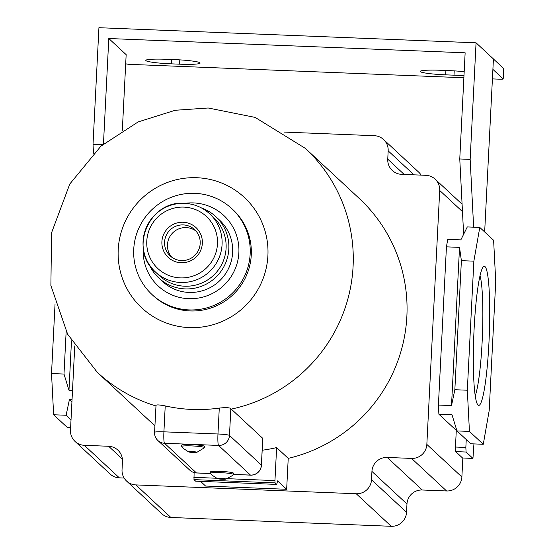 <?xml version="1.0" encoding="UTF-8"?>
<svg xmlns="http://www.w3.org/2000/svg" width="554" height="554" viewBox="0 0 554 554"><rect width="100%" height="100%" fill="white"/><g stroke="black" fill="none" stroke-linecap="round" stroke-linejoin="round"><path stroke-width="0.83" d="M262.748 438.339L261.391 465.097A10.471 0.983 2.9 0 1 261.453 465.208L262.748 438.339L231.281 409.101A152.835 151.207 -47.1 0 0 347.455 300.476A152.835 151.207 -47.1 0 0 305.351 148.375L359.131 198.346A152.835 151.207 132.9 0 1 401.678 348.888A152.835 151.207 132.9 0 1 288.225 458.373L276.619 447.59A152.835 151.207 132.9 0 1 262.208 450.243M225.61 479.106A4.19 0.395 -177.1 0 0 225.72 478.968A4.19 0.395 -177.1 0 0 221.115 478.386A4.19 0.395 -177.1 0 0 217.403 478.635A4.19 0.395 -177.1 0 0 217.507 478.691A4.19 0.395 -177.1 0 0 221.545 479.196A4.19 0.395 -177.1 0 0 225.61 479.106C230.776 476.669 233.331 475.124 233.269 474.473A11.516 1.08 -177.1 0 0 233.317 474.383L250.47 475.09A10.471 10.36 132.9 0 0 261.391 465.097L229.481 435.444A10.471 0.983 -177.1 0 0 217.971 433.99L219.28 408.083C225.672 407.398 229.522 407.557 230.838 408.575L231.281 409.101M230.838 408.575L229.481 435.444A10.471 10.36 132.9 0 1 218.56 445.437A10.471 1.163 92.3 0 1 217.971 433.99L163.915 431.829A10.471 0.983 -177.1 0 0 154.573 432.335L155.999 405.57C155.972 404.607 159.053 404.725 165.224 405.916A151.436 149.822 132.9 0 0 192.127 409.454A151.436 149.822 132.9 0 0 219.28 408.083M154.912 425.714A152.835 151.207 132.9 0 1 151.076 422.273L97.289 372.302A152.835 151.207 -47.1 0 0 155.909 405.944M226.877 478.663L274.95 480.588L276.619 447.59M200.541 481.357L205.576 486.038L286.66 489.286L277.596 480.872L276.716 484.411L195.638 481.163L193.983 479.626L194.108 472.59M193.865 477.34L216.538 478.247M193.983 479.626L275.068 482.88L274.95 480.588M276.716 484.411L275.068 482.88M288.225 458.373L286.66 489.286M284.417 132.094L374.359 135.702A14.653 14.501 132.9 0 1 388.174 150.854L387.752 159.185A14.653 14.501 132.9 0 0 401.567 174.337L425.894 175.313A14.653 14.501 132.9 0 1 439.703 190.465L426.843 444.426A14.653 14.501 132.9 0 1 411.553 458.414L387.225 457.445A14.653 14.501 132.9 0 0 371.935 471.433L371.512 479.757A14.653 14.501 132.9 0 1 356.222 493.746L135.848 484.909A14.653 14.501 132.9 0 1 122.032 469.757L122.455 461.434A14.653 14.501 132.9 0 0 108.639 446.275L84.312 445.298A14.653 14.501 132.9 0 1 70.496 430.146L74.762 345.945M463.636 234.28L459.765 158.97L465.138 52.81L108.799 38.524L103.46 143.971M462.839 458.013L461.877 476.987A14.653 14.501 132.9 0 1 446.586 490.969L422.266 489.999L387.225 457.445M473.926 443.906L472.957 458.414L462.562 457.999L455.686 451.614L455.45 447.036L456.316 429.987M456.683 430.001L455.845 429.966L438.886 414.212L438.415 405.05L446.434 246.849L447.743 239.349L460.845 239.875L467.299 226.925L479.778 227.424L493.614 240.277L495.733 281.48L489.196 410.542L483.275 444.28L469.439 431.421L467.32 390.224L473.857 261.163L479.778 227.424M446.434 246.849L459.529 247.375L461.385 260.657L473.857 261.163M473.642 227.175L470.159 159.386L459.765 158.97M470.159 159.386L476.059 42.817L493.427 58.946L484.66 231.96M93.481 153.167L93.024 144.275L98.931 27.7L476.059 42.817M93.024 144.275L102.649 144.656M171.262 63.849L179.579 64.181A23.033 2.168 -177.1 0 0 200.119 63.066A23.033 2.168 -177.1 0 0 174.669 59.617L166.352 59.285A23.033 2.168 -177.1 0 0 145.806 60.4A23.033 2.168 -177.1 0 0 171.262 63.849L171.484 59.493M464.183 71.715A23.033 2.168 -177.1 0 0 449.093 70.614L440.783 70.282A23.033 2.168 -177.1 0 0 420.237 71.397A23.033 2.168 -177.1 0 0 445.693 74.845L454.003 75.178A23.033 2.168 -177.1 0 0 463.996 75.344M125.716 63.447L126.118 63.821A4.19 0.395 -177.1 0 0 130.723 64.403L463.878 77.754M492.416 78.897L499.452 79.18A4.19 0.395 -177.1 0 0 503.191 78.98A4.19 0.395 -177.1 0 0 503.164 78.931L492.894 69.389M122.323 130.37L126.16 54.659L108.799 38.524M124.131 478.047L119.352 477.853A14.653 14.501 132.9 0 1 110.114 474.023L75.074 441.469M126.61 481.08L161.643 513.634A14.653 14.501 132.9 0 0 170.881 517.471L391.256 526.3A14.653 14.501 132.9 0 0 406.553 512.312L406.968 503.988A14.653 14.501 132.9 0 1 422.266 489.999M383.597 139.539L418.63 172.093A14.653 14.501 132.9 0 1 421.109 175.119M503.69 68.613A4.19 0.395 -177.1 0 0 503.718 68.571A4.19 0.395 -177.1 0 0 503.69 68.523L493.42 58.98M472.957 458.414L466.08 452.029L455.686 451.614M466.08 452.029L465.845 447.452L455.45 447.036M465.845 447.452L466.246 439.544M438.886 414.212L451.988 414.731L456.967 430.922L470.803 443.782L483.275 444.28M456.967 430.922L469.439 431.421M438.415 405.05L451.517 405.576L454.848 389.718L467.32 390.224M451.517 405.576L459.529 247.375M454.848 389.718L461.385 260.657M485.034 266.64A69.61 7.728 -87.7 0 1 488.947 342.746A69.61 7.728 -87.7 0 1 478.019 405.064A69.61 7.728 -87.7 0 1 477.894 404.932A69.61 7.728 -87.7 0 1 473.809 335.544A69.61 7.728 -87.7 0 1 483.434 266.696A69.61 7.728 -87.7 0 1 485.034 266.64M480.034 275.663A63.419 7.036 -87.7 0 1 482.409 335.883A63.419 7.036 -87.7 0 1 475.221 395.729M72.512 390.39L68.98 390.245L71.48 340.849M68.98 390.245L63.994 374.054L66.155 331.472M70.621 427.736L67.477 427.612L53.641 414.759L51.522 373.555L63.994 374.054M53.641 414.759L66.113 415.258L69.451 399.399L72.055 399.503M71.937 401.719L69.451 399.399M51.522 373.555L55.047 303.917M71.023 419.821L66.113 415.258M152.045 294.569L153.16 295.607A58.62 57.997 -47.1 0 0 190.112 310.946A58.62 57.997 -47.1 0 0 246.696 274.929A58.62 57.997 -47.1 0 0 232.964 209.717L231.849 208.678A58.62 57.997 -47.1 0 0 194.897 193.339A58.62 57.997 -47.1 0 0 138.313 229.356A58.62 57.997 -47.1 0 0 152.045 294.569A58.62 57.997 -47.1 0 0 188.997 309.915A58.62 57.997 -47.1 0 0 245.581 273.898A58.62 57.997 -47.1 0 0 231.849 208.678M143.285 248.06A48.15 47.637 -47.1 0 0 188.63 298.675A48.15 47.637 -47.1 0 0 238.871 252.714A48.15 47.637 -47.1 0 0 193.478 202.916A48.15 47.637 -47.1 0 0 184.821 203.36M149.137 264.417A41.875 41.425 -47.1 0 0 158.756 277.949L162.551 281.474A41.875 41.425 -47.1 0 0 188.942 292.429A41.875 41.425 -47.1 0 0 229.363 266.703A41.875 41.425 -47.1 0 0 219.557 220.125L215.762 216.6A41.875 41.425 -47.1 0 0 201.566 207.992M158.756 277.949A41.875 41.425 -47.1 0 0 185.154 288.904A41.875 41.425 -47.1 0 0 225.568 263.178A41.875 41.425 -47.1 0 0 215.762 216.6M184.489 203.36A39.777 39.355 -47.1 0 0 146.166 227.846A39.777 39.355 -47.1 0 0 155.494 272.056L159.517 275.788A39.777 39.355 -47.1 0 0 184.586 286.203A39.777 39.355 -47.1 0 0 222.985 261.758A39.777 39.355 -47.1 0 0 213.664 217.507L209.647 213.775A39.777 39.355 -47.1 0 0 184.579 203.366M183.152 222.251A20.366 20.152 -47.1 0 0 161.9 241.689A20.366 20.152 -47.1 0 0 181.103 262.755A20.366 20.152 -47.1 0 0 202.349 243.31A20.366 20.152 -47.1 0 0 183.152 222.251M181.483 260.574A17.936 17.742 -47.1 0 0 194.593 229.605A17.936 17.742 -47.1 0 0 165.978 235.928A17.936 17.742 -47.1 0 0 181.483 260.574M195.95 231.018A17.936 17.742 -47.1 0 0 171.685 257.132M181.657 445.347A11.516 1.08 2.9 0 1 181.594 445.222A11.516 1.08 2.9 0 1 192.508 444.696A11.516 1.08 2.9 0 1 204.53 446.261A11.516 1.08 2.9 0 1 204.592 446.386L204.53 447.639A11.516 1.08 2.9 0 1 204.481 447.729L196.822 452.355A4.19 0.395 2.9 0 1 192.757 452.445A4.19 0.395 2.9 0 1 188.72 451.946A4.19 0.395 2.9 0 1 188.616 451.884A4.19 0.395 2.9 0 1 192.328 451.635A4.19 0.395 2.9 0 1 196.933 452.216A4.19 0.395 2.9 0 1 196.822 452.355M210.444 472.098A11.516 1.08 2.9 0 1 210.382 471.973A11.516 1.08 2.9 0 1 221.295 471.44A11.516 1.08 2.9 0 1 233.317 473.012A11.516 1.08 2.9 0 1 233.379 473.137L233.317 474.383A11.516 1.08 -177.1 0 0 233.255 474.259A11.516 1.08 -177.1 0 0 221.233 472.694A11.516 1.08 -177.1 0 0 210.319 473.22A11.516 1.08 -177.1 0 0 210.354 473.317A11.516 1.08 -177.1 0 0 210.382 473.345M165.224 405.916L163.915 431.829A10.471 1.163 92.3 0 0 164.503 443.269L196.414 472.922A10.471 10.36 132.9 0 1 189.821 470.18A10.471 10.471 0 0 0 196.525 472.971A10.471 1.163 92.3 0 0 196.635 472.929M261.453 465.208A10.471 10.471 0 0 1 250.581 475.138A10.471 1.163 92.3 0 1 250.47 475.09L218.56 445.437L164.503 443.269A10.471 10.36 132.9 0 1 157.904 440.534L189.821 470.18M181.594 446.593A11.516 1.08 2.9 0 1 181.567 446.566A11.516 1.08 2.9 0 1 181.532 446.476A11.516 1.08 2.9 0 1 192.439 445.942A11.516 1.08 2.9 0 1 204.461 447.514A11.516 1.08 2.9 0 1 204.53 447.639M95.025 370.155A152.835 151.207 -47.1 0 0 97.289 372.302L67.643 334.256L50.885 285.539L51.584 232.708L69.783 184.025L100.925 146.159L138.147 121.922L175.209 110.267L208.221 107.995L255.145 117.413L305.351 148.375M462.472 211.621L439.703 190.465M461.877 476.987L426.843 444.426M119.352 477.853L84.312 445.298M122.379 459.044L108.639 446.275M404.178 174.441L387.752 159.185M413.983 174.835L388.174 150.854M170.881 517.471L135.848 484.909M391.256 526.3L356.222 493.746M406.553 512.312L371.512 479.757M406.968 503.988L371.935 471.433M446.586 490.969L411.553 458.414M179.579 64.181L179.794 59.874M445.693 74.845L445.908 70.49M454.003 75.178L454.225 70.877M503.164 78.931L503.69 68.523M196.857 177.723A75.372 74.568 -47.1 0 0 118.217 249.66A75.372 74.568 -47.1 0 0 189.267 327.601A75.372 74.568 -47.1 0 0 267.907 255.664A75.372 74.568 -47.1 0 0 196.857 177.723M180.569 282.471A39.777 39.355 -47.1 0 0 218.969 258.026A39.777 39.355 -47.1 0 0 209.647 213.775C202.535 207.314 194.163 203.837 184.53 203.346C149.268 199.959 128.306 249.48 155.494 272.056A39.777 39.355 -47.1 0 0 180.569 282.471M183.921 207.113A35.594 35.214 -47.1 0 0 146.782 241.087A35.594 35.214 -47.1 0 0 180.334 277.893A35.594 35.214 -47.1 0 0 217.473 243.919A35.594 35.214 -47.1 0 0 183.921 207.113M210.534 473.538L196.525 472.971A10.471 1.163 92.3 0 1 196.414 472.922L210.499 473.49M435.125 179.15L462.084 204.197M503.718 68.571L503.191 78.98M250.581 475.138L233.296 474.446M154.573 432.335A10.471 10.471 0 0 0 157.904 440.534M210.319 473.22L210.382 471.973M217.507 478.691L212.12 475.194L210.354 473.317M181.594 445.222L181.532 446.476M188.72 451.946L183.326 448.449L181.567 446.566"/></g></svg>
